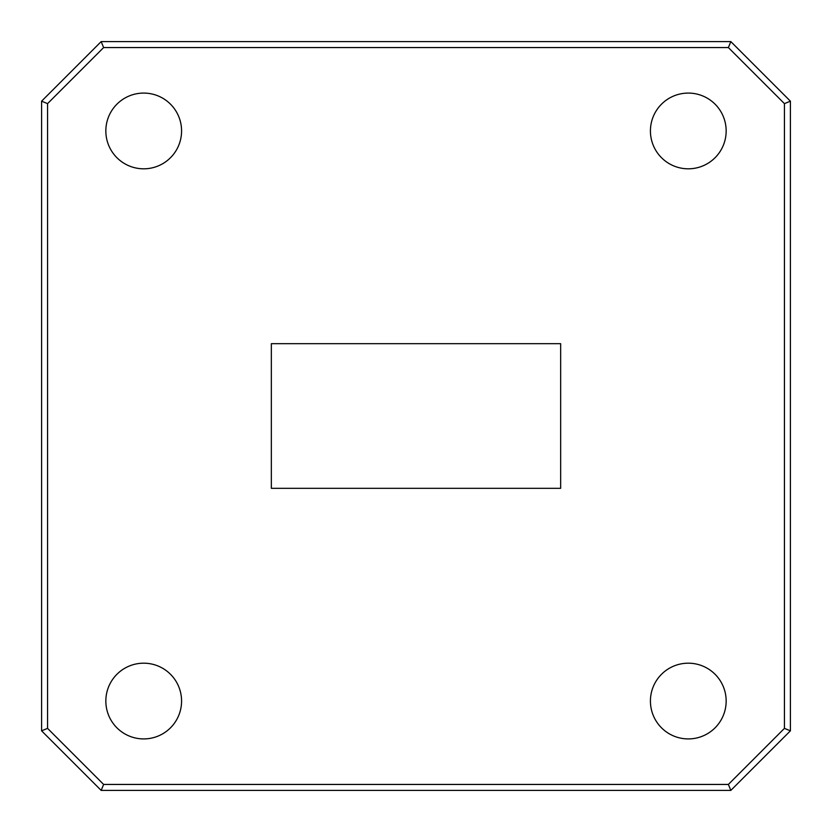 <?xml version="1.0" encoding="UTF-8"?>
<svg xmlns="http://www.w3.org/2000/svg" width="832" height="832" viewBox="0 0 832 832"><rect width="100%" height="100%" fill="white"/><g stroke="black" fill="none" stroke-linecap="round" stroke-linejoin="round"><path stroke-width="1.25" d="M560.654 488.332L560.654 343.668L271.346 343.668L271.346 488.332L560.654 488.332M784.441 728.364L784.441 103.636L728.364 47.559L103.636 47.559L101.161 41.6L730.839 41.6L790.4 101.161L790.4 730.839L730.839 790.4L728.364 784.441L784.441 728.364L790.4 730.839M730.839 790.4L101.161 790.4L41.6 730.839L41.6 101.161L101.161 41.6M41.6 101.161L47.559 103.636L47.559 728.364L103.636 784.441L728.364 784.441M103.636 47.559L47.559 103.636M41.6 730.839L47.559 728.364M728.364 47.559L730.839 41.6M101.161 790.4L103.636 784.441M784.441 103.636L790.4 101.161M181.574 130.946A37.866 37.866 0 0 0 143.707 93.08A37.866 37.866 0 0 0 105.841 130.946A37.866 37.866 0 0 0 143.707 168.813A37.866 37.866 0 0 0 181.574 130.946M726.159 130.946A37.866 37.866 0 0 0 688.293 93.08A37.866 37.866 0 0 0 650.426 130.946A37.866 37.866 0 0 0 688.293 168.813A37.866 37.866 0 0 0 726.159 130.946M726.159 701.054A37.866 37.866 0 0 0 688.293 663.187A37.866 37.866 0 0 0 650.426 701.054A37.866 37.866 0 0 0 688.293 738.92A37.866 37.866 0 0 0 726.159 701.054M181.574 701.054A37.866 37.866 0 0 0 143.707 663.187A37.866 37.866 0 0 0 105.841 701.054A37.866 37.866 0 0 0 143.707 738.92A37.866 37.866 0 0 0 181.574 701.054"/></g></svg>
